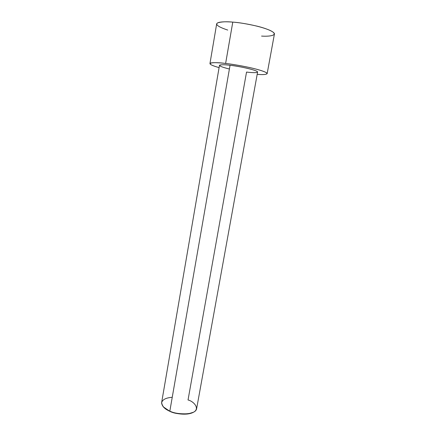 <?xml version="1.0" encoding="UTF-8"?>
<svg xmlns="http://www.w3.org/2000/svg" width="436" height="436" viewBox="0 0 436 436"><rect width="100%" height="100%" fill="white"/><g stroke="black" fill="none" stroke-linecap="round" stroke-linejoin="round"><path stroke-width="0.65" d="M170.002 411.388C173.997 413.453 179.959 414.314 187.878 413.96L193.584 412.194C186.712 416.037 173.975 413.442 170.002 411.388L163.298 406.853L168.056 410.467L170.002 411.388M188.036 399.981C194.679 401.474 202.893 411.617 188.189 413.753C180.057 414.113 173.937 413.23 169.833 411.11C174.329 414.238 195.246 416.108 196.62 408.728L257.594 72.065C257.927 70.06 235.5 65.607 230.05 65.28L169.833 411.11L230.05 65.28C235.037 65.771 249.659 68.294 255.948 70.85C261.099 73.248 251.828 72.785 246.542 72.065L188.036 399.981M225.625 63.46C231.233 64.027 239.173 65.378 249.447 67.504C259.42 69.667 267.65 72.458 267.148 73.662C266.053 74.611 262.728 74.834 257.18 74.338C265.393 75.117 272.282 74.125 261.011 70.512C249.387 66.921 232.568 64.206 225.625 63.46L232.775 22.116L225.625 63.46C214.725 61.819 200.805 62.512 219.095 67.618C213.019 65.891 209.972 64.544 209.956 63.58C210.403 62.097 219.346 62.708 225.625 63.46M267.148 73.662L274.413 34.09C275.056 32.122 266.887 28.525 256.853 26.106C246.509 23.778 238.481 22.449 232.775 22.116C240.062 22.563 258.989 25.571 269.977 30.373C280.13 35.174 269.955 36.722 261.567 36.079M227.728 30.068C218.441 26.983 215.073 24.59 217.608 22.89C221.395 21.735 226.453 21.478 232.775 22.116C226.398 21.566 217.275 21.506 216.665 23.904L209.956 63.58M229.401 69.013C222 67.199 218.801 65.874 219.799 65.046C222.12 64.61 225.537 64.686 230.05 65.28C224.605 64.55 221.079 64.572 219.482 65.346L161.636 402.559C162.29 406.565 165.026 409.415 169.833 411.11L167.838 410.167C164.181 408.456 162.099 406.036 161.593 402.918C162.274 399.665 165.822 397.79 172.242 397.294M187.878 413.96L188.189 413.753M168.056 410.467L167.838 410.167"/></g></svg>
